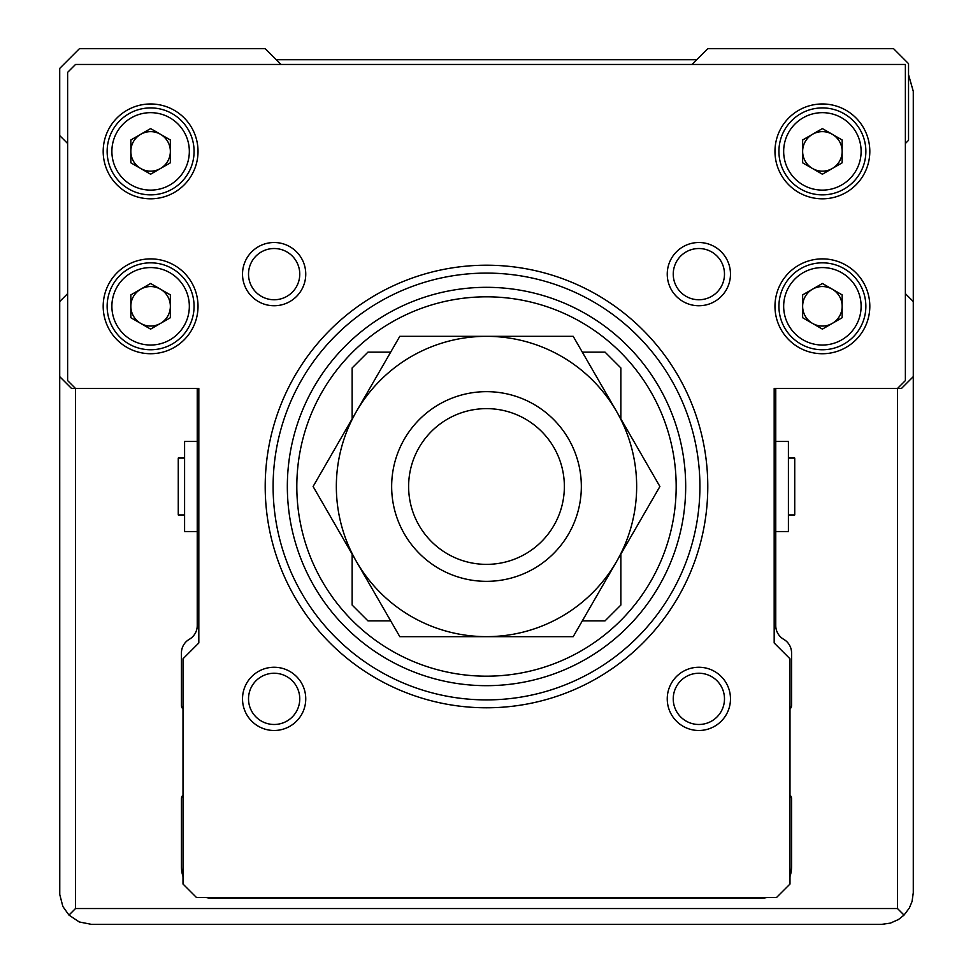 <?xml version="1.0" encoding="UTF-8"?>
<svg xmlns="http://www.w3.org/2000/svg" width="973" height="973" viewBox="0 0 973 973"><rect width="100%" height="100%" fill="white"/><g stroke="black" fill="none" stroke-linecap="round" stroke-linejoin="round"><path stroke-width="1.46" d="M67.624 293.651L59.718 301.557L59.718 376.648L71.564 388.495L75.517 388.495L75.517 908.539L897.483 908.539L897.483 388.495L901.436 388.495L913.282 376.648L913.282 301.557L905.376 293.651M905.376 143.493L908.539 140.331L908.539 63.671L893.53 48.65L707.797 48.65L691.985 64.461M281.015 64.461L265.203 48.65L79.47 48.65L59.718 68.414L59.718 135.588L67.624 143.493M197.239 388.495L197.239 625.603A15.811 15.811 0 0 1 189.334 639.285A15.811 15.811 0 0 0 181.428 652.98L181.428 705.425A4.743 4.743 0 0 0 183.009 708.964M183.009 795.148A4.743 4.743 0 0 0 181.428 798.687L181.428 866.651A31.61 31.61 0 0 0 183.009 876.527M206.021 897.483A31.61 31.61 0 0 0 213.038 898.274L759.962 898.274A31.61 31.61 0 0 0 766.979 897.483M789.991 876.527A31.61 31.61 0 0 0 791.572 866.651L791.572 798.687A4.743 4.743 0 0 0 789.991 795.148M789.991 708.964A4.743 4.743 0 0 0 791.572 705.425L791.572 652.98A15.811 15.811 0 0 0 783.666 639.285A15.811 15.811 0 0 1 775.761 625.603L775.761 388.495M788.41 514.948L794.734 514.948L794.734 458.052L788.41 458.052M775.761 531.55L788.41 531.55L788.41 441.45L775.761 441.45M197.239 531.55L184.59 531.55L184.59 441.45L197.239 441.45M184.59 514.948L178.266 514.948L178.266 458.052L184.59 458.052M913.282 301.557L913.282 91.328L908.539 74.678M59.718 376.648L59.767 894.503L62.844 906.459L68.974 915.094L79.227 921.942L91.328 924.35L881.672 924.35L890.429 923.109L898.493 919.509L904.026 915.094L909.341 908.028L912.054 901.485L913.282 892.74L913.282 376.648M696.729 59.718L276.271 59.718M59.718 301.557L59.718 135.588M68.974 915.094L75.517 908.539M897.483 908.539L904.026 915.094M897.483 388.495L905.376 380.589L905.376 64.461L75.517 64.461L67.624 72.355L67.624 380.589L75.517 388.495L198.82 388.495L198.82 642.983L183.009 658.794L183.009 884.043L196.449 897.483L776.551 897.483L789.991 884.043L789.991 658.794L774.18 642.983L774.18 388.495L897.483 388.495M667.247 698.869A31.61 31.61 0 0 0 714.669 726.247A31.61 31.61 0 0 0 714.669 671.492A31.61 31.61 0 0 0 667.247 698.869M667.247 274.131A31.61 31.61 0 0 0 714.669 301.508A31.61 31.61 0 0 0 714.669 246.753A31.61 31.61 0 0 0 667.247 274.131M242.52 274.131A31.61 31.61 0 0 0 289.942 301.508A31.61 31.61 0 0 0 289.942 246.753A31.61 31.61 0 0 0 242.52 274.131M242.52 698.869A31.61 31.61 0 0 0 289.942 726.247A31.61 31.61 0 0 0 289.942 671.492A31.61 31.61 0 0 0 242.52 698.869M103.187 306.3A47.422 47.422 0 0 0 174.313 347.373A47.422 47.422 0 0 0 174.313 265.24A47.422 47.422 0 0 0 103.187 306.3M774.97 151.399A47.422 47.422 0 0 0 846.109 192.459A47.422 47.422 0 0 0 846.109 110.326A47.422 47.422 0 0 0 774.97 151.399M103.187 151.399A47.422 47.422 0 0 0 174.313 192.459A47.422 47.422 0 0 0 174.313 110.326A47.422 47.422 0 0 0 103.187 151.399M774.97 306.3A47.422 47.422 0 0 0 846.109 347.373A47.422 47.422 0 0 0 846.109 265.24A47.422 47.422 0 0 0 774.97 306.3M842.156 317.709L842.156 294.892L822.392 283.484L802.64 294.892L802.64 317.709L822.392 329.117L842.156 317.709M778.923 306.3A43.469 43.469 0 0 0 844.126 343.943A43.469 43.469 0 0 0 844.126 268.657A43.469 43.469 0 0 0 778.923 306.3M170.36 162.807L170.36 139.99L150.608 128.582L130.844 139.99L130.844 162.807L150.608 174.216L170.36 162.807M107.139 151.399A43.469 43.469 0 0 0 172.343 189.042A43.469 43.469 0 0 0 172.343 113.744A43.469 43.469 0 0 0 107.139 151.399M842.156 162.807L842.156 139.99L822.392 128.582L802.64 139.99L802.64 162.807L822.392 174.216L842.156 162.807M778.923 151.399A43.469 43.469 0 0 0 844.126 189.042A43.469 43.469 0 0 0 844.126 113.744A43.469 43.469 0 0 0 778.923 151.399M170.36 317.709L170.36 294.892L150.608 283.484L130.844 294.892L130.844 317.709L150.608 329.117L170.36 317.709M107.139 306.3A43.469 43.469 0 0 0 172.343 343.943A43.469 43.469 0 0 0 172.343 268.657A43.469 43.469 0 0 0 107.139 306.3M802.64 306.3A19.764 19.764 0 0 0 832.28 323.413A19.764 19.764 0 0 0 832.28 289.188A19.764 19.764 0 0 0 802.64 306.3M130.844 306.3A19.764 19.764 0 0 0 160.484 323.413A19.764 19.764 0 0 0 160.484 289.188A19.764 19.764 0 0 0 130.844 306.3M802.64 151.399A19.764 19.764 0 0 0 832.28 168.511A19.764 19.764 0 0 0 832.28 134.286A19.764 19.764 0 0 0 802.64 151.399M130.844 151.399A19.764 19.764 0 0 0 160.484 168.511A19.764 19.764 0 0 0 160.484 134.286A19.764 19.764 0 0 0 130.844 151.399M265.203 486.5A221.297 221.297 0 0 0 597.142 678.145A221.297 221.297 0 0 0 597.142 294.855A221.297 221.297 0 0 0 265.203 486.5M273.109 486.5A213.391 213.391 0 0 0 593.202 671.309A213.391 213.391 0 0 0 593.202 301.691A213.391 213.391 0 0 0 273.109 486.5M287.339 486.5A199.161 199.161 0 0 0 586.087 658.989A199.161 199.161 0 0 0 586.087 314.011A199.161 199.161 0 0 0 287.339 486.5M248.516 698.869A25.626 25.626 0 0 0 286.95 721.054A25.626 25.626 0 0 0 286.95 676.673A25.626 25.626 0 0 0 248.516 698.869M248.516 274.131A25.626 25.626 0 0 0 286.95 296.327A25.626 25.626 0 0 0 286.95 251.946A25.626 25.626 0 0 0 248.516 274.131M673.243 274.131A25.626 25.626 0 0 0 711.677 296.327A25.626 25.626 0 0 0 711.677 251.946A25.626 25.626 0 0 0 673.243 274.131M673.243 698.869A25.626 25.626 0 0 0 711.677 721.054A25.626 25.626 0 0 0 711.677 676.673A25.626 25.626 0 0 0 673.243 698.869M296.814 486.5A189.686 189.686 0 0 0 581.343 650.767A189.686 189.686 0 0 0 581.343 322.233A189.686 189.686 0 0 0 296.814 486.5M582.328 620.859L605.048 620.859L620.859 605.048L620.859 554.111M620.859 418.889L620.859 367.952L605.048 352.141L582.328 352.141M390.672 352.141L367.952 352.141L352.141 367.952L352.141 418.889M352.141 554.111L352.141 605.048L367.952 620.859L390.672 620.859M391.657 486.5A94.843 94.843 0 0 0 533.922 568.633A94.843 94.843 0 0 0 533.922 404.367A94.843 94.843 0 0 0 391.657 486.5M408.624 486.5A77.876 77.876 0 0 0 525.432 553.941A77.876 77.876 0 0 0 525.432 419.059A77.876 77.876 0 0 0 408.624 486.5M616.541 561.579L659.901 486.5L573.194 336.33L399.806 336.33L313.099 486.5L399.806 636.67L573.194 636.67L616.541 561.579A150.17 150.17 0 0 0 486.5 336.33A150.17 150.17 0 0 0 356.459 561.579A150.17 150.17 0 0 0 616.541 561.579M783.666 306.3A38.725 38.725 0 0 0 841.754 339.845A38.725 38.725 0 0 0 841.754 272.768A38.725 38.725 0 0 0 783.666 306.3M111.883 151.399A38.725 38.725 0 0 0 169.971 184.931A38.725 38.725 0 0 0 169.971 117.855A38.725 38.725 0 0 0 111.883 151.399M783.666 151.399A38.725 38.725 0 0 0 841.754 184.931A38.725 38.725 0 0 0 841.754 117.855A38.725 38.725 0 0 0 783.666 151.399M111.883 306.3A38.725 38.725 0 0 0 169.971 339.845A38.725 38.725 0 0 0 169.971 272.768A38.725 38.725 0 0 0 111.883 306.3"/></g></svg>
